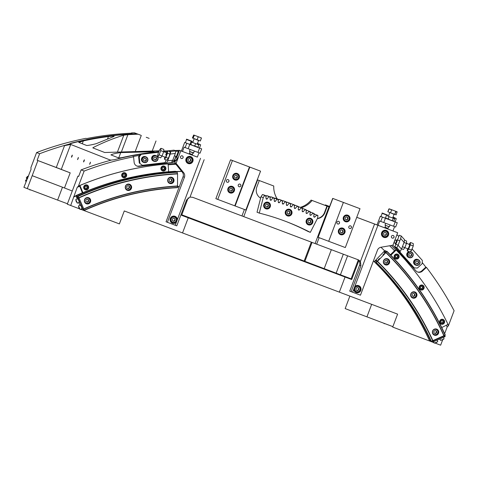 <?xml version="1.0" encoding="UTF-8"?>
<svg xmlns="http://www.w3.org/2000/svg" width="478" height="478" viewBox="0 0 478 478"><rect width="100%" height="100%" fill="white"/><g stroke="black" fill="none" stroke-linecap="round" stroke-linejoin="round"><path stroke-width="0.72" d="M72.1 156.258L72.315 155.105L71.718 156.109L71.503 157.262L72.1 156.258M78.135 158.606L78.356 157.453L77.538 159.61L78.135 158.606M84.17 160.955L84.391 159.801L83.793 160.805L83.572 161.958L84.17 160.955M90.211 163.303L90.426 162.15L89.613 164.307L90.211 163.303M137.73 134.061L140.64 135.16L137.73 134.061M146.232 137.276L149.148 138.375L146.232 137.276M232.553 234.549L228.675 233.085L232.553 234.549M196.111 220.764L192.341 219.342L196.111 220.764M181.783 214.831L184.454 215.841L181.783 214.837M216.068 227.767L219.922 229.225L216.068 227.767M253.215 241.802L257.092 243.266L253.215 241.802M289.656 255.587L293.426 257.009L289.656 255.587M322.907 268.182L326.444 269.52L322.907 268.182M351.103 278.895L350.015 278.477L351.109 278.889M336.1 273.613L332.67 272.317L336.1 273.613M305.018 261.908L301.313 260.51L305.018 261.908M269.7 248.584L265.84 247.126L269.7 248.584M181.628 215.255L351.001 279.17M110.645 160.19L70.72 144.446L61.292 169.391L70.194 172.857L64.482 187.974L32.193 175.677L27.294 188.637L57.617 200.085A207.763 0.358 -159.3 0 1 67.452 203.765M72.274 191.003L64.482 187.974M69.8 143.782L71.634 143.059A304.719 299.993 -68.7 0 1 136.839 133.744L134.467 132.818A304.719 299.993 111.3 0 0 131.48 132.926L132.083 133.165A304.719 299.993 111.3 0 0 86.626 138.56L86.022 138.321A304.719 299.993 111.3 0 0 36.597 152.572L39.614 153.743A304.719 299.993 -68.7 0 1 70.063 143.884L69.77 143.758M134.467 132.818L138.046 134.204A304.486 299.766 111.3 0 0 127.901 134.677L121.603 151.353M36.597 152.572L30.897 167.647L31.034 169.343L23.9 187.316L27.294 188.637M325.183 205.409L325.375 204.895L329.629 206.496M312.038 242.406L304.892 261.323L181.795 214.807M304.157 261.036L311.303 242.131M371.669 304.337L366.937 316.854A207.763 0.358 -159.3 0 0 345.164 308.591L349.878 296.109M329.623 206.508L325.375 204.895M351.091 278.925L181.777 214.861M188.213 197.82L181.604 215.315L351.7 279.528L350.971 279.242L358.225 260.056M351.127 278.841L304.892 261.323M331.35 249.683L324.186 268.636M107.562 138.847L108.428 136.559A304.486 299.766 111.3 0 0 83.333 140.914L82.258 143.77M135.477 150.809L141.285 135.429M61.292 169.391L37.147 160.267L39.614 153.743M56.285 167.497L64.536 145.653A304.486 299.766 -68.7 0 1 70.123 144.111L70.063 143.884M70.194 172.857L37.147 160.267M140.538 154.197A304.719 299.993 -68.7 0 0 114.421 159.7L111.571 160.028A304.719 299.993 111.3 0 0 81.123 169.887L78.655 176.412L77.896 176.119L67.29 204.19L79.402 208.802M78.655 176.412L77.896 176.119M176.167 157.143L178.419 151.185L179.023 151.418L176.77 157.376L179.429 150.337L190.507 154.519L179.555 150.349A304.486 299.766 111.3 0 0 179.471 150.355M179.423 150.355A304.486 299.766 111.3 0 0 174.9 150.522M179.555 150.349L181.419 151.054M136.839 133.744L138.046 134.204M385.86 218.392L380.291 216.283L385.405 218.243L383.774 222.563L379.711 221.009L378.08 225.329L372.189 223.101L386.122 228.364L356.761 217.299M392.97 230.946L386.445 228.49L397.666 232.738L392.958 245.196L381.008 247.234A4.619 4.547 -68.7 0 0 377.471 250.173L360.46 295.189L352.633 292.231L353.774 289.22A3.693 3.639 111.3 0 0 360.818 290.385A3.693 3.639 111.3 0 0 354.76 286.609L377.931 225.293L397.666 232.738M417.354 271.91A4.619 4.547 111.3 0 0 421.769 270.889L425.832 267.142A304.719 299.993 111.3 0 0 422.229 262.53M398.831 236.502A304.719 299.993 111.3 0 0 396.943 234.65M425.832 267.142L426.436 267.381A304.719 299.993 -68.7 0 1 454.1 310.73L448.4 325.805A292.787 288.252 111.3 0 0 447.778 324.508M37.905 160.566L32.193 175.677M27.15 178.718A284.404 279.994 -68.7 0 1 27.569 178.527M326.104 205.176L325.912 205.683M152.333 150.695L156.007 140.962M345.062 277.025L339.35 292.136L182.53 232.935L188.242 217.819M182.53 232.935L124.28 210.947L119.386 223.901L82.461 209.962A269.168 264.997 -68.7 0 1 82.497 209.95M177.559 186.982A269.168 264.997 -68.7 0 1 179.22 186.904M366.937 316.854L392.868 326.647M82.461 209.962L81.84 209.723A269.353 265.176 -68.7 0 1 81.941 209.681M80.597 209.256L81.84 209.723M444.648 333.68L447.181 326.976L448.4 325.805M435.105 343.085L440.65 345.182L442.67 339.828M339.35 292.136L397.6 314.13L392.701 327.083L433.982 342.66M79.742 186.241A291.676 287.153 111.3 0 0 77.221 187.31L70.684 205.51M77.221 187.31L78.44 186.139L84.14 171.058L81.123 169.887M179.429 150.337L197.36 157.089M143.436 153.737A304.719 299.993 -68.7 0 1 158.786 151.771M163.697 151.311A304.719 299.993 -68.7 0 1 165.191 151.191M175.008 150.564A304.719 299.993 -68.7 0 1 179.411 150.391M139.63 155.338A304.719 299.993 111.3 0 0 132.962 156.581L133.565 156.814A304.719 299.993 111.3 0 0 84.14 171.058M178.419 151.185A304.719 299.993 111.3 0 0 175.767 151.305M429.626 341.023A269.168 264.997 111.3 0 0 373.42 260.892M73.935 196.918A284.404 279.994 -68.7 0 1 76.169 195.902M175.91 171.686A284.404 279.994 -68.7 0 1 181.706 171.435M380.936 247.251A284.404 279.994 -68.7 0 1 384.641 250.831M133.565 156.814L134.133 162.311A4.619 4.547 111.3 0 0 139.14 166.356L172.188 162.49A4.619 4.547 111.3 0 0 175.54 160.363M175.306 163.512A292.787 288.252 111.3 0 0 168.101 164.002M79.886 185.524A292.787 288.252 111.3 0 0 78.44 186.139M393.006 245.077A4.619 4.547 111.3 0 0 393.705 246.116L415.944 270.853A4.619 4.547 111.3 0 0 422.373 271.128L426.436 267.381M395.88 250.066A292.787 288.252 111.3 0 0 391.345 245.471M351.7 279.528L358.829 260.671M62.481 187.209L57.617 200.085M175.934 164.289A291.676 287.153 111.3 0 0 168.16 164.796M73.636 196.799A284.404 279.994 -68.7 0 1 76.11 195.675M175.886 171.554A284.404 279.994 -68.7 0 1 181.61 171.315M447.181 326.976A291.676 287.153 111.3 0 0 446.35 325.231M394.523 250.699A291.676 287.153 111.3 0 0 389.648 245.758M172.188 162.49L171.608 162.263A4.619 4.547 111.3 0 0 174.936 160.136M136.696 165.956A4.619 4.547 111.3 0 0 138.536 166.123L165.86 162.92M153.307 152.171L153.474 151.723L120.737 152.602L118.717 157.955M153.474 151.723L154.322 151.855L152.936 152.243M121.687 157.68L118.771 157.973L110.908 154.866M110.962 154.938C112.455 154.024 115.718 153.247 120.737 152.602M165.991 150.976L163.721 150.946M92.834 147.887L104.712 152.506L159.156 150.815M117.612 151.592L123.814 135.172C113.585 138.262 103.314 142.42 93.013 147.642L92.911 147.917M123.814 135.172L127.901 134.677M137.407 133.959A304.486 299.766 111.3 0 0 71.688 143.281L69.854 144.009M64.536 145.653L70.72 144.446M110.717 159.999L110.316 160.363M78.727 142.348L86.584 145.455C87.623 145.706 95.492 144.051 96.998 143.37L114.117 136.415C114.421 136.051 112.521 136.099 108.428 136.559M78.774 142.42L83.333 140.914M392.241 238.098A1.386 1.362 111.3 0 0 394.003 237.285A1.386 1.362 111.3 0 0 393.221 235.505A1.386 1.362 111.3 0 0 391.458 236.311A1.386 1.362 111.3 0 0 392.241 238.098M181.317 158.469A1.386 1.362 111.3 0 0 183.08 157.662A1.386 1.362 111.3 0 0 182.297 155.876A1.386 1.362 111.3 0 0 180.535 156.682A1.386 1.362 111.3 0 0 181.317 158.469M388.477 235.194A3.693 3.639 111.3 0 0 386.415 230.468A3.693 3.639 111.3 0 0 381.671 232.625A3.693 3.639 111.3 0 0 383.738 237.351A3.693 3.639 111.3 0 0 388.477 235.194M387.963 233.748A3.693 3.639 111.3 0 0 386.027 230.342M360.298 288.939A3.693 3.639 111.3 0 0 358.369 285.533M177.356 219.635A3.693 3.639 111.3 0 0 170.311 218.464A3.693 3.639 111.3 0 0 176.364 222.246L200.521 158.314M176.597 219.587A3.693 3.639 111.3 0 0 174.661 216.181M192.867 161.349A3.693 3.639 111.3 0 0 190.8 156.623A3.693 3.639 111.3 0 0 186.061 158.78A3.693 3.639 111.3 0 0 188.123 163.506A3.693 3.639 111.3 0 0 192.867 161.349M192.347 159.897A3.693 3.639 111.3 0 0 190.417 156.497M329.426 207.028L328.978 206.855L315.104 243.565L358.596 259.942L360.442 261.412L360.92 265.75L359.54 265.212L349.747 291.126L352.633 292.231M359.54 265.212A4.619 4.547 111.3 0 0 357.377 259.494L356.947 259.303M257.624 179.919L273.757 186.008L257.624 179.919L243.756 216.63L192.748 197.33L190.023 197.073L204.148 159.688M183.05 176.764A4.619 4.547 111.3 0 0 182.339 172.217L183.695 172.749A4.619 4.547 -68.7 0 1 184.412 177.29L183.05 176.764L166.045 221.774L176.782 225.843L186.575 199.929L190.023 197.073M300.309 207.368A21.928 21.588 111.3 0 0 311.106 200.097L329.438 207.01M356.749 217.317L377.931 225.293M353.774 289.22L354.76 286.609M351.133 291.664L360.92 265.75M183.695 172.749L176.083 163.321L180.792 150.869M167.402 222.306L184.412 177.29M182.339 172.217L174.727 162.789L176.083 163.321M174.727 162.789L175.629 160.399M317.452 218.434A9.231 9.088 111.3 0 0 324.496 212.561L326.946 206.084L328.978 206.855M326.946 206.084L311.106 200.097M315.104 243.565L243.756 216.63M273.757 186.008A21.928 21.588 111.3 0 0 277.24 198.896M301.289 207.751A21.928 21.588 111.3 0 0 312.092 200.479M317.344 218.649A9.231 9.088 111.3 0 0 324.873 212.71L327.322 206.233M259.285 180.547L256.835 187.023A9.231 9.088 111.3 0 0 260.618 198.161M187.752 163.339A3.693 3.639 111.3 0 0 191.481 162.132M172.002 223.023A3.693 3.639 111.3 0 0 175.731 221.822M355.71 292.375A3.693 3.639 111.3 0 0 359.432 291.174M383.368 237.184A3.693 3.639 111.3 0 0 387.09 235.977M312.684 222.778A3.466 3.412 111.3 0 0 310.748 218.35A3.466 3.412 111.3 0 0 306.302 220.37A3.466 3.412 111.3 0 0 308.238 224.803A3.466 3.412 111.3 0 0 312.684 222.778M312.128 220.346A3.466 3.412 111.3 0 0 310.419 218.237M291.819 213.827A3.466 3.412 111.3 0 0 289.883 209.4A3.466 3.412 111.3 0 0 285.438 211.419A3.466 3.412 111.3 0 0 287.374 215.853A3.466 3.412 111.3 0 0 291.819 213.827M291.269 211.396A3.466 3.412 111.3 0 0 289.554 209.286M270.243 206.759A3.466 3.412 111.3 0 0 268.313 202.325A3.466 3.412 111.3 0 0 263.868 204.351A3.466 3.412 111.3 0 0 265.798 208.784A3.466 3.412 111.3 0 0 270.243 206.759M269.694 204.327A3.466 3.412 111.3 0 0 267.979 202.218M278.005 199.195L275.794 198.334A263.163 259.088 111.3 0 0 274.964 198.077L277.18 198.938A263.163 259.088 -68.7 0 1 278.005 199.195L278.327 202.2A0.526 0.52 111.3 0 0 278.686 202.678A260.05 256.017 -68.7 0 1 278.853 202.732A0.526 0.52 111.3 0 0 279.421 202.553L281.207 200.222L278.955 199.344L278.268 200.234M278.244 199.511A262.936 258.861 111.3 0 0 276.977 199.117L274.719 198.227L274.169 198.968M274.139 198.256A262.936 258.861 111.3 0 0 272.866 197.886L272.998 197.683A263.163 259.088 -68.7 0 1 274.115 198.011L274.264 200.945A0.526 0.52 111.3 0 0 274.635 201.417A260.05 256.017 -68.7 0 1 274.802 201.471A0.526 0.52 111.3 0 0 275.37 201.28L277.18 198.938M270.01 197.073A262.936 258.861 111.3 0 0 268.732 196.721L268.863 196.518A263.163 259.088 -68.7 0 1 269.986 196.828L270.184 199.762A0.526 0.52 111.3 0 0 270.56 200.228A260.05 256.017 -68.7 0 1 270.727 200.276A0.526 0.52 111.3 0 0 271.289 200.073L272.866 197.886M265.864 195.962A262.936 258.861 111.3 0 0 264.579 195.633L264.704 195.424A263.163 259.088 -68.7 0 1 265.834 195.711L266.085 198.639A0.526 0.52 111.3 0 0 266.461 199.099A260.05 256.017 -68.7 0 1 266.634 199.147A0.526 0.52 111.3 0 0 267.196 198.938L268.732 196.721M265.834 195.711L263.581 194.839A263.163 259.088 111.3 0 0 262.452 194.546L260.976 196.751L263.241 197.629L264.579 195.633M263.241 197.629L259.297 213.098A244.694 240.906 -68.7 0 1 287.571 222.109A244.694 240.906 -68.7 0 1 310.324 232.368L317.595 218.153L317.912 215.763A262.936 258.861 111.3 0 0 316.729 215.166L314.644 214.114L313.968 214.765M314.076 213.839A262.936 258.861 111.3 0 0 312.887 213.26L313.048 213.086A263.163 259.088 -68.7 0 1 314.094 213.594L313.765 216.516A0.526 0.52 111.3 0 0 314.046 217.048A260.05 256.017 -68.7 0 1 314.207 217.126A0.526 0.52 111.3 0 0 314.793 217.03L316.729 215.166M310.204 211.981A262.936 258.861 111.3 0 0 309.003 211.419L309.164 211.24A263.163 259.088 -68.7 0 1 310.222 211.736L309.941 214.664A0.526 0.52 111.3 0 0 310.234 215.19A260.05 256.017 -68.7 0 1 310.389 215.261A0.526 0.52 111.3 0 0 310.981 215.16L312.887 213.26M306.308 210.189A262.936 258.861 111.3 0 0 305.095 209.651L305.251 209.466A263.163 259.088 -68.7 0 1 306.314 209.944L306.081 212.877A0.526 0.52 111.3 0 0 306.386 213.391A260.05 256.017 -68.7 0 1 306.541 213.463A0.526 0.52 111.3 0 0 307.133 213.355L309.003 211.419M302.377 208.462A262.936 258.861 111.3 0 0 301.158 207.942L301.313 207.757A263.163 259.088 -68.7 0 1 302.383 208.217L302.198 211.151A0.526 0.52 111.3 0 0 302.508 211.664A260.05 256.017 -68.7 0 1 302.67 211.736A0.526 0.52 111.3 0 0 303.255 211.611L305.095 209.651M298.421 206.801A262.936 258.861 111.3 0 0 297.191 206.305L297.346 206.114A263.163 259.088 -68.7 0 1 298.421 206.556L298.284 209.495A0.526 0.52 111.3 0 0 298.601 209.997A260.05 256.017 -68.7 0 1 298.762 210.069A0.526 0.52 111.3 0 0 299.348 209.932L301.158 207.942M294.436 205.211A262.936 258.861 111.3 0 0 293.199 204.727L293.349 204.542A263.163 259.088 -68.7 0 1 294.257 204.889A263.163 259.088 -68.7 0 1 294.43 204.96L294.346 207.9A0.526 0.52 111.3 0 0 294.669 208.402A260.05 256.017 -68.7 0 1 294.83 208.468A0.526 0.52 111.3 0 0 295.41 208.324L297.191 206.305M290.421 203.682A262.936 258.861 111.3 0 0 289.178 203.228L289.321 203.031A263.163 259.088 -68.7 0 1 290.415 203.437L290.379 206.376A0.526 0.52 111.3 0 0 290.708 206.866A0.526 0.52 111.3 0 0 290.708 206.872A260.05 256.017 -68.7 0 1 290.875 206.932A0.526 0.52 111.3 0 0 291.455 206.783L293.199 204.727M286.388 202.224A262.936 258.861 111.3 0 0 285.133 201.788L285.276 201.591A263.163 259.088 -68.7 0 1 286.376 201.973L286.382 204.919A0.526 0.52 111.3 0 0 286.728 205.409A260.05 256.017 -68.7 0 1 286.89 205.468A0.526 0.52 111.3 0 0 287.469 205.301L289.178 203.228M281.207 200.222A263.163 259.088 -68.7 0 1 282.313 200.587L282.367 203.526A0.526 0.52 111.3 0 0 282.695 204.004A260.05 256.017 -68.7 0 1 282.886 204.064A0.526 0.52 111.3 0 0 283.454 203.897L285.133 201.788M282.325 200.832A262.936 258.861 111.3 0 0 281.064 200.419M282.313 200.587L280.06 199.708A263.163 259.088 111.3 0 0 278.955 199.344M286.376 201.973L284.123 201.101A263.163 259.088 111.3 0 0 283.024 200.718L282.337 201.579M290.415 203.437L288.162 202.558A263.163 259.088 111.3 0 0 287.069 202.158L286.388 202.989M294.257 204.889L291.998 204.016A263.163 259.088 111.3 0 0 291.09 203.664L290.409 204.465M297.346 206.114L295.087 205.241L294.406 206.012M301.313 207.757L299.061 206.884L298.38 207.631M305.251 209.466L302.998 208.593L302.323 209.316M309.164 211.24L306.912 210.368L306.237 211.067M313.048 213.086L310.796 212.208L310.114 212.883M286.436 221.667A244.694 240.906 -68.7 0 1 308.059 231.483L310.324 232.368M260.976 196.751L257.033 212.22L259.297 213.098M269.986 196.828L267.728 195.95A263.163 259.088 111.3 0 0 266.61 195.639L265.917 196.631M274.115 198.011L271.863 197.133A263.163 259.088 111.3 0 0 270.745 196.805L270.058 197.767M316.896 214.992A263.163 259.088 -68.7 0 1 317.936 215.518L317.912 215.763M293.349 204.542L291.09 203.664M264.704 195.424L262.452 194.546M268.863 196.518L266.61 195.639M272.998 197.683L270.745 196.805M285.276 201.591L283.024 200.718M289.321 203.031L287.069 202.158M265.481 208.641A3.466 3.412 111.3 0 0 268.17 208.241M287.057 215.709A3.466 3.412 111.3 0 0 289.746 215.315M307.922 224.66A3.466 3.412 111.3 0 0 310.604 224.266M165.764 167.575A2.539 2.498 111.3 0 0 161.666 166.726A2.539 2.498 111.3 0 0 162.508 170.873A2.539 2.498 111.3 0 0 165.764 167.575M165.035 166.9A2.539 2.498 111.3 0 0 164.103 166.057M126.509 174.285A2.539 2.498 111.3 0 0 122.404 173.436A2.539 2.498 111.3 0 0 123.246 177.583A2.539 2.498 111.3 0 0 126.509 174.285M125.78 173.616A2.539 2.498 111.3 0 0 124.842 172.773M88.496 186.45A2.539 2.498 111.3 0 0 84.397 185.601A2.539 2.498 111.3 0 0 85.239 189.748A2.539 2.498 111.3 0 0 88.496 186.45M87.767 185.781A2.539 2.498 111.3 0 0 86.835 184.932M82.897 192.676L79.928 185.422L79.689 186.103L82.216 192.413L82.897 192.676A285.097 280.676 -68.7 0 1 168.638 171.733L168.095 163.924A292.942 288.401 111.3 0 0 79.993 185.446M168.095 163.924L168.029 163.9A292.942 288.401 111.3 0 0 79.928 185.422M168.638 171.733L168.614 171.949A284.864 280.449 111.3 0 0 82.945 192.873M85 189.641A2.539 2.498 111.3 0 0 86.261 189.652M123.013 177.475A2.539 2.498 111.3 0 0 124.274 177.487M162.269 170.766A2.539 2.498 111.3 0 0 163.53 170.777M443.829 323.6A2.539 2.498 111.3 0 0 443.04 319.4A2.539 2.498 111.3 0 0 440.411 319.931A2.539 2.498 111.3 0 0 441.2 324.132A2.539 2.498 111.3 0 0 443.829 323.6M443.733 320.164A2.539 2.498 111.3 0 0 442.795 319.316M423.359 289.357A2.539 2.498 111.3 0 0 422.57 285.157A2.539 2.498 111.3 0 0 419.941 285.689A2.539 2.498 111.3 0 0 420.73 289.889A2.539 2.498 111.3 0 0 423.359 289.357M423.257 285.916A2.539 2.498 111.3 0 0 422.319 285.073M398.341 258.383A2.539 2.498 111.3 0 0 397.553 254.177A2.539 2.498 111.3 0 0 394.924 254.708A2.539 2.498 111.3 0 0 395.712 258.915A2.539 2.498 111.3 0 0 398.341 258.383M398.24 254.941A2.539 2.498 111.3 0 0 397.308 254.099M390.855 255.258L396.154 250.024L394.768 250.454L390.389 254.786M441.744 327.555L448.023 324.383A292.942 288.401 111.3 0 0 396.154 250.024M395.473 258.807A2.539 2.498 111.3 0 0 396.734 258.813M420.491 289.782A2.539 2.498 111.3 0 0 421.751 289.793M440.967 324.024A2.539 2.498 111.3 0 0 442.228 324.036M395.187 221.935L397.284 222.724L395.653 227.044L393.555 226.255L395.187 221.935L385.405 218.243M393.239 221.177L397.284 222.724M393.555 226.255L383.774 222.563M394.595 226.644L392.964 230.952L386.463 228.496M386.099 228.359L378.08 225.329M380.291 216.283L377.023 224.917M380.769 221.422L382.4 217.102M190.244 144.547L184.675 142.432L189.796 144.398L188.165 148.718L184.102 147.164L182.471 151.484L181.413 151.072L184.675 142.432M199.577 148.09L201.674 148.873L200.043 153.193L197.946 152.404L199.577 148.09L189.796 144.398M197.623 147.332L201.674 148.873M197.946 152.404L188.165 148.718M198.979 152.799L197.354 157.101L190.847 154.645M190.489 154.514L182.471 151.484M185.159 147.577L186.79 143.257M395.886 244.288L394.918 246.863L396.8 247.598L398.096 245.322L401.514 249.128L400.223 251.404L398.939 250.908L414.211 267.901L417.431 268.033L422.17 263.671L422.337 260.414L412.126 249.05M400.66 238.534L401.197 235.965L404.621 239.771L404.077 242.34L400.66 238.534L398.096 245.322M401.197 235.965L399.309 235.23L397.523 239.968M394.918 246.863L414.211 267.901M404.077 242.34L401.514 249.128M407.268 243.649L406.503 242.8M400.223 251.404L396.8 247.598M158.6 152.267L141.249 154.298L139.223 156.85L138.62 156.617L139.283 163.022L142.39 165.28L165.089 162.622L166.117 159.915M138.62 156.617L140.646 154.059L141.249 154.298M175.856 150.893L175.312 153.462L170.234 154.059L170.771 151.49L175.856 150.893L173.968 150.158L167.808 150.881M167.611 150.905L163.697 151.365M158.72 151.944L140.646 154.059M142.39 165.28L139.283 163.022M165.089 162.622L166.374 163.123L167.664 160.847L172.749 160.25L175.312 153.462M172.749 160.25L171.459 162.526L166.374 163.123M167.664 160.847L170.234 154.059M170.771 151.49L168.429 151.114M169.314 151.448L169.487 150.988M167.354 151.239L163.673 151.669L166.888 152.9M139.223 156.85L139.887 163.261M348.838 226.686A1.386 1.362 111.3 0 0 349.609 228.46A1.386 1.362 111.3 0 0 351.39 227.653A1.386 1.362 111.3 0 0 350.613 225.879A1.386 1.362 111.3 0 0 348.838 226.686M336.93 222.192A1.386 1.362 111.3 0 0 337.701 223.967A1.386 1.362 111.3 0 0 339.482 223.154A1.386 1.362 111.3 0 0 338.705 221.386A1.386 1.362 111.3 0 0 336.93 222.192M343.419 217.239A3.466 3.412 111.3 0 0 345.349 221.673A3.466 3.412 111.3 0 0 349.794 219.647A3.466 3.412 111.3 0 0 347.865 215.214A3.466 3.412 111.3 0 0 343.419 217.239M345.032 221.529A3.466 3.412 111.3 0 0 347.721 221.135M338.52 230.193A3.466 3.412 111.3 0 0 340.455 234.626A3.466 3.412 111.3 0 0 344.901 232.607A3.466 3.412 111.3 0 0 342.965 228.173A3.466 3.412 111.3 0 0 338.52 230.193M340.139 234.483A3.466 3.412 111.3 0 0 342.828 234.089M345.319 247.568L318.007 237.261L332.694 198.388L360.006 208.695L345.319 247.568M360.006 208.695L343.001 202.278L343.377 202.421L328.691 241.294M343.377 202.421L332.843 198.448L318.157 237.315M344.351 230.169A3.466 3.412 111.3 0 0 342.636 228.066M349.245 217.215A3.466 3.412 111.3 0 0 347.53 215.106M228.92 181.413A1.386 1.362 111.3 0 0 228.143 179.644A1.386 1.362 111.3 0 0 226.369 180.451A1.386 1.362 111.3 0 0 227.14 182.226A1.386 1.362 111.3 0 0 228.92 181.413M240.822 185.912A1.386 1.362 111.3 0 0 240.052 184.138A1.386 1.362 111.3 0 0 238.271 184.95A1.386 1.362 111.3 0 0 239.048 186.719A1.386 1.362 111.3 0 0 240.822 185.912M234.34 190.865A3.466 3.412 111.3 0 0 232.404 186.432A3.466 3.412 111.3 0 0 227.958 188.457A3.466 3.412 111.3 0 0 229.894 192.885A3.466 3.412 111.3 0 0 234.34 190.865M233.784 188.434A3.466 3.412 111.3 0 0 232.075 186.324M239.233 177.906A3.466 3.412 111.3 0 0 237.297 173.478A3.466 3.412 111.3 0 0 232.852 175.498A3.466 3.412 111.3 0 0 234.788 179.931A3.466 3.412 111.3 0 0 239.233 177.906M238.683 175.474A3.466 3.412 111.3 0 0 236.969 173.365M232.433 160.536L260.552 171.154L230.551 159.801L232.433 160.536L217.747 199.404L234.758 205.827L249.444 166.959M217.747 199.404L215.865 198.675L230.551 159.801M234.758 205.827L245.865 210.027L260.552 171.154M235.134 205.976L249.821 167.103M234.471 179.788A3.466 3.412 111.3 0 0 237.16 179.393M229.577 192.742A3.466 3.412 111.3 0 0 232.26 192.347M444.546 335.52L445.191 336.476L444.498 336.9L444.146 336.058L433.247 340.856L431.969 341.053M444.498 336.9L433.6 341.698L433.247 340.856M433.6 341.698L432.608 342.009L432.255 341.167M432.608 342.009L431.305 341.31L445.305 335.114A284.864 280.449 -68.7 0 0 386.833 251.213L384.611 252.719L384.192 252.557L385.465 250.681A284.864 280.449 -68.7 0 1 386.272 251.482M444.833 335.628L444.146 336.058M81.475 208.862L81.977 209.746L83.184 210.212L82.975 209.43L83.805 209.059L79.097 198.119L78.583 197.217L77.376 196.745L76.54 197.121L77.203 198.944M82.975 209.43L78.261 198.489L79.097 198.119M78.261 198.489L77.747 197.593L78.583 197.217M77.747 197.593L76.54 197.121M78.751 202.553L79.922 205.259M83.184 210.212L84.02 209.842L83.805 209.059M27.605 178.425L27.736 178.085M27.897 177.649L27.097 177.338L26.272 177.738L26.899 179.37M27.479 178.204L26.272 177.738M83.805 209.938L84.014 210.535A269.168 264.997 -68.7 0 1 177.511 187.657L177.559 173.902L177.069 171.925A284.864 280.449 -68.7 0 0 77.687 196.165L77.962 196.972M168.632 171.763A284.864 280.449 -68.7 0 1 175.456 171.297L175.958 171.99M84.014 210.535L83.614 210.021M83.955 210.326A269.413 265.236 -68.7 0 1 177.547 187.43M83.829 209.143A270.715 266.521 -68.7 0 1 177.738 186.211M83.758 208.946A270.96 266.766 -68.7 0 1 177.768 185.978M78.989 197.922A283.066 278.68 -68.7 0 1 177.559 173.902M173.574 178.718A3.232 3.185 111.3 0 0 168.405 178.348A3.232 3.185 111.3 0 0 169.666 183.421A3.232 3.185 111.3 0 0 173.574 178.718M131.163 185.589A3.232 3.185 111.3 0 0 125.995 185.219A3.232 3.185 111.3 0 0 127.256 190.292A3.232 3.185 111.3 0 0 131.163 185.589M90.264 199.069A3.232 3.185 111.3 0 0 85.096 198.705A3.232 3.185 111.3 0 0 86.357 203.771A3.232 3.185 111.3 0 0 90.264 199.069M78.852 197.683A283.311 278.919 -68.7 0 1 177.517 173.639M177.284 172.253A284.619 280.21 -68.7 0 0 77.992 196.47L78.296 197.103M77.992 196.47L77.854 196.231A284.864 280.449 -68.7 0 1 177.236 171.99M77.143 196.852L76.486 195.699A284.864 280.449 -68.7 0 1 175.868 171.459M76.486 195.699L76.074 195.538A284.864 280.449 -68.7 0 1 82.551 192.724M76.074 195.538L76.641 197.079M85.921 203.562A3.232 3.185 111.3 0 0 86.948 203.616M89.028 198.268A3.232 3.185 111.3 0 0 88.233 197.611M126.819 190.077A3.232 3.185 111.3 0 0 127.847 190.13M129.926 184.783A3.232 3.185 111.3 0 0 129.132 184.126M169.23 183.211A3.232 3.185 111.3 0 0 170.258 183.259M172.337 177.912A3.232 3.185 111.3 0 0 171.542 177.254M82.234 209.842L82.646 210.003M384.228 253.573L382.878 254.965L384.228 253.573M379.436 258.55L378.092 259.942L379.436 258.55M375.798 262.422A269.168 264.997 -68.7 0 1 430.875 341.328L431.305 341.31A269.413 265.236 -68.7 0 0 376.174 262.326L377.064 260.546L376.652 260.385L374.447 261.896M429.525 340.802L430.541 340.587M385.465 250.681L384.455 250.974L374.244 261.699M375.965 262.488A269.168 264.997 -68.7 0 1 431.042 341.394M432.972 340.79A270.96 266.766 -68.7 0 0 377.5 261.311L376.174 262.326M377.291 261.472A270.715 266.521 -68.7 0 1 432.71 340.868M377.5 261.311L385.883 252.617A283.066 278.68 -68.7 0 1 443.966 335.944M438.093 334.056A3.232 3.185 111.3 0 0 436.719 329.133A3.232 3.185 111.3 0 0 433.002 330.232A3.232 3.185 111.3 0 0 434.377 335.156A3.232 3.185 111.3 0 0 438.093 334.056M416.326 296.916A3.232 3.185 111.3 0 0 414.952 291.992A3.232 3.185 111.3 0 0 411.235 293.092A3.232 3.185 111.3 0 0 412.61 298.015A3.232 3.185 111.3 0 0 416.326 296.916M389.044 263.736A3.232 3.185 111.3 0 0 387.67 258.813A3.232 3.185 111.3 0 0 383.954 259.913A3.232 3.185 111.3 0 0 385.328 264.836A3.232 3.185 111.3 0 0 389.044 263.736M385.883 252.617L386.009 252.426A283.311 278.919 -68.7 0 1 444.152 335.837M445.12 335.227A284.619 280.21 -68.7 0 0 386.702 251.404L386.009 252.426M384.886 264.627A3.232 3.185 111.3 0 0 385.919 264.675M387.999 259.327A3.232 3.185 111.3 0 0 387.204 258.67M412.167 297.806A3.232 3.185 111.3 0 0 413.201 297.854M415.28 292.506A3.232 3.185 111.3 0 0 414.486 291.849M433.934 334.947A3.232 3.185 111.3 0 0 434.968 335M437.047 329.647A3.232 3.185 111.3 0 0 436.253 328.989M374.597 261.956A269.168 264.997 -68.7 0 1 429.68 340.862M376.652 260.385A271.57 267.357 -68.7 0 1 376.963 260.695M28.322 176.525A284.625 280.216 111.3 0 0 27.383 176.944L27.718 177.583M27.383 176.944L27.473 177.947M28.519 176.006A284.864 280.449 111.3 0 0 27.079 176.651M28.459 176.173A284.864 280.449 111.3 0 0 27.246 176.717M26.087 181.526L25.782 181.222L25.991 181.783M161.427 170.049A2.306 2.271 111.3 0 0 162.108 170.473L162.52 170.634A2.306 2.271 -68.7 0 1 161.522 167.139A2.306 2.271 -68.7 0 1 165.131 167.013A2.306 2.271 -68.7 0 1 162.52 170.634C165.179 170.736 166.051 169.529 165.131 167.013L163.781 166.165A2.306 2.271 111.3 0 0 162.992 166.015M162.377 169.343L163.601 169.804L164.623 168.955L164.42 167.647L163.189 167.181L162.167 168.029L162.377 169.343L163.315 169.696L164.336 168.848L164.133 167.539M385.531 230.868A2.999 2.952 111.3 0 0 381.677 232.619A2.999 2.952 111.3 0 0 383.35 236.461L383.912 236.676A2.999 2.952 -68.7 0 1 382.233 232.834A2.999 2.952 -68.7 0 1 386.087 231.083A2.999 2.952 -68.7 0 1 387.76 234.925A2.999 2.952 -68.7 0 1 383.912 236.676C385.662 237.166 386.947 236.58 387.766 234.925C388.244 233.174 387.682 231.89 386.087 231.083L385.531 230.868M386.517 234.453L386.272 232.882L384.796 232.326L383.571 233.342L383.816 234.913L385.292 235.469L386.517 234.453L385.913 232.744M383.816 234.913L384.933 235.331L386.158 234.316M384.933 235.331L385.292 235.469M338.567 232.786A2.999 2.952 111.3 0 0 339.972 233.945L340.533 234.16A2.999 2.952 -68.7 0 1 338.854 230.318A2.999 2.952 -68.7 0 1 342.708 228.568A2.999 2.952 -68.7 0 1 344.381 232.41A2.999 2.952 -68.7 0 1 340.533 234.16C342.284 234.644 343.568 234.065 344.387 232.41C344.865 230.659 344.309 229.374 342.708 228.568L342.152 228.353A2.999 2.952 111.3 0 0 340.336 228.251M340.193 230.826L340.438 232.398L341.913 232.953L343.138 231.938L342.893 230.366L341.417 229.81L340.193 230.826M340.438 232.398L341.555 232.816L342.78 231.8L342.535 230.229M342.78 231.8L343.138 231.938M341.555 232.816L341.913 232.953M190.949 140.855L188.003 139.743L190.949 140.855M200.641 144.828L197.402 143.286M386.559 214.706L383.613 213.594L386.559 214.706M395.061 217.914L393.012 217.137L395.061 217.914M417.724 265.374L416.015 265.248A2.999 2.952 -68.7 0 0 417.718 265.374C420.622 263.671 420.777 261.765 418.19 259.656L417.635 259.435A2.999 2.952 111.3 0 0 413.595 262.016A2.999 2.952 111.3 0 0 415.46 265.033L416.015 265.248A2.999 2.952 -68.7 0 1 416.487 259.53A2.999 2.952 -68.7 0 1 420.054 262.667A2.999 2.952 -68.7 0 1 417.73 265.374M417.479 264.029L418.65 262.948L418.322 261.388L416.822 260.91L415.651 261.992L415.98 263.551L417.479 264.029L417.121 263.886L418.292 262.804L417.969 261.275M415.974 263.521L417.121 263.886M418.292 262.804L418.65 262.948M410.357 251.828A2.999 2.952 -68.7 0 1 411.337 252.026L410.775 251.804A2.999 2.952 111.3 0 0 410.518 251.721M409.15 251.667A2.999 2.952 111.3 0 0 408.6 257.403L409.156 257.618A2.999 2.952 -68.7 0 1 409.718 251.882M410.62 256.399L411.797 255.318L411.468 253.758L409.963 253.28L408.792 254.362L409.12 255.921L410.62 256.399L410.261 256.256L411.433 255.174L411.11 253.645M409.114 255.891L410.261 256.256M411.433 255.174L411.797 255.318M145.563 162.628L143.854 162.502A2.999 2.952 -68.7 0 0 145.557 162.628C148.461 160.925 148.616 159.019 146.029 156.909L145.473 156.694A2.999 2.952 111.3 0 0 141.434 159.27A2.999 2.952 111.3 0 0 143.298 162.287L143.854 162.502A2.999 2.952 -68.7 0 1 144.326 156.784A2.999 2.952 -68.7 0 1 147.893 159.921A2.999 2.952 -68.7 0 1 145.569 162.628M145.318 161.283L146.489 160.202L146.16 158.642L144.661 158.164L143.49 159.246L143.818 160.805L145.318 161.283L144.959 161.14L146.131 160.058L145.808 158.529M143.812 160.775L144.959 161.14M146.131 160.058L146.489 160.202M155.667 155.499A2.999 2.952 111.3 0 0 151.628 158.075A2.999 2.952 111.3 0 0 153.492 161.092L154.047 161.307A2.999 2.952 -68.7 0 1 154.519 155.589A2.999 2.952 -68.7 0 1 158.087 158.726A2.999 2.952 -68.7 0 1 155.762 161.433C158.654 159.73 158.81 157.824 156.222 155.714L155.667 155.499M155.511 160.088L156.682 159.007L156.354 157.447L154.854 156.975L153.683 158.051L154.012 159.61L155.511 160.088L155.153 159.945L156.324 158.869L156.001 157.334M154.006 159.58L155.153 159.945M156.324 158.869L156.682 159.007M285.486 214.013A2.999 2.952 111.3 0 0 286.896 215.166L287.451 215.387A2.999 2.952 -68.7 0 1 285.772 211.545A2.999 2.952 -68.7 0 1 289.626 209.794A2.999 2.952 -68.7 0 1 291.299 213.63A2.999 2.952 -68.7 0 1 287.451 215.387C289.202 215.871 290.487 215.285 291.305 213.636C291.783 211.879 291.227 210.601 289.626 209.794L289.071 209.573A2.999 2.952 111.3 0 0 287.254 209.478M287.111 212.053L287.356 213.624L288.832 214.18L290.056 213.164L289.811 211.587L288.336 211.031L287.111 212.053M287.356 213.618L288.473 214.042L289.698 213.021L289.453 211.455M289.698 213.021L290.056 213.164M288.473 214.042L288.832 214.18M382.442 236.491A3.466 3.412 111.3 0 0 386.206 236.604M382.537 236.586A3.466 3.412 111.3 0 0 383.123 236.867M387.73 232.684A3.466 3.412 111.3 0 0 384.88 230.229M385.632 230.414A3.466 3.412 111.3 0 0 385.011 230.223M168.632 182.763A2.999 2.952 111.3 0 0 168.848 182.853L169.403 183.068A2.999 2.952 -68.7 0 1 168.035 181.969M169.827 177.362A2.999 2.952 -68.7 0 1 171.578 177.475L171.022 177.26A2.999 2.952 111.3 0 0 170.801 177.183M169.069 179.728L169.308 181.299L170.771 181.867L172.008 180.857L171.769 179.286L170.299 178.718L169.069 179.728M169.308 181.299L170.413 181.73L171.644 180.72L171.411 179.142M171.644 180.72L172.008 180.857M170.413 181.73L170.771 181.867M350.583 225.867A1.386 1.362 -68.7 0 1 351.33 227.63A1.386 1.362 -68.7 0 1 349.579 228.448M393.203 235.499A1.386 1.362 -68.7 0 1 393.986 237.118A1.386 1.362 -68.7 0 1 392.199 238.08M77.388 203.168L79.306 202.302L78.822 200.635L77.699 198.723L75.775 199.583L77.388 203.168L76.122 201.334L76.707 201.567L76.122 201.34L75.775 199.583M76.241 201.381L76.862 202.325L76.468 201.28M228.114 179.632A1.386 1.362 -68.7 0 1 228.86 181.395A1.386 1.362 -68.7 0 1 227.11 182.214M240.022 184.126A1.386 1.362 -68.7 0 1 240.763 185.888A1.386 1.362 -68.7 0 1 239.018 186.707M338.675 221.374A1.386 1.362 -68.7 0 1 339.422 223.13A1.386 1.362 -68.7 0 1 337.671 223.955M228.006 191.051A2.999 2.952 111.3 0 0 229.41 192.204L229.966 192.419A2.999 2.952 -68.7 0 1 228.293 188.583A2.999 2.952 -68.7 0 1 232.141 186.826A2.999 2.952 -68.7 0 1 233.82 190.668A2.999 2.952 -68.7 0 1 229.966 192.419C231.722 192.909 233.007 192.323 233.826 190.668C234.304 188.918 233.742 187.639 232.141 186.826L231.585 186.611A2.999 2.952 111.3 0 0 229.769 186.516M229.631 189.085L229.876 190.662L231.352 191.218L232.577 190.196L232.326 188.625L230.856 188.069L229.631 189.085M229.876 190.656L230.988 191.075L232.212 190.059L231.967 188.487M232.212 190.059L232.577 190.196M230.988 191.075L231.352 191.218M232.9 178.091A2.999 2.952 111.3 0 0 234.31 179.25L234.865 179.465A2.999 2.952 -68.7 0 1 233.186 175.623A2.999 2.952 -68.7 0 1 237.04 173.873A2.999 2.952 -68.7 0 1 238.713 177.708A2.999 2.952 -68.7 0 1 234.865 179.465C236.616 179.949 237.901 179.37 238.719 177.714C239.197 175.958 238.642 174.679 237.04 173.873L236.485 173.651A2.999 2.952 111.3 0 0 234.668 173.556M234.525 176.131L234.77 177.702L236.246 178.258L237.47 177.242L237.225 175.671L235.75 175.109L234.525 176.131M234.77 177.696L235.887 178.121L237.112 177.099L236.867 175.534M237.112 177.099L237.47 177.242M235.887 178.121L236.246 178.258M343.467 219.832A2.999 2.952 111.3 0 0 344.871 220.985L345.427 221.206A2.999 2.952 -68.7 0 1 343.748 217.365A2.999 2.952 -68.7 0 1 347.602 215.608A2.999 2.952 -68.7 0 1 349.281 219.45A2.999 2.952 -68.7 0 1 345.427 221.206C347.183 221.69 348.468 221.105 349.281 219.45C349.765 217.699 349.203 216.42 347.602 215.608L347.046 215.393A2.999 2.952 111.3 0 0 345.23 215.297M345.086 217.872L345.337 219.444L346.807 220L348.038 218.984L347.787 217.406L346.317 216.851L345.086 217.872M345.337 219.438L346.448 219.856L347.673 218.84L347.428 217.275M347.673 218.84L348.038 218.984M346.448 219.856L346.807 220M306.35 222.963A2.999 2.952 111.3 0 0 307.754 224.122L308.31 224.337A2.999 2.952 -68.7 0 1 306.637 220.495A2.999 2.952 -68.7 0 1 310.485 218.745A2.999 2.952 -68.7 0 1 312.164 222.581A2.999 2.952 -68.7 0 1 308.31 224.337C310.067 224.821 311.351 224.236 312.17 222.587C312.648 220.83 312.086 219.551 310.485 218.745L309.929 218.524A2.999 2.952 111.3 0 0 308.113 218.428M307.975 221.003L308.22 222.575L309.696 223.13L310.921 222.115L310.676 220.537L309.2 219.982L307.975 221.003M308.22 222.569L309.332 222.993L310.557 221.971L310.312 220.406M310.557 221.971L310.921 222.115M309.332 222.993L309.696 223.13M263.916 206.944A2.999 2.952 111.3 0 0 265.32 208.097L265.876 208.318A2.999 2.952 -68.7 0 1 264.197 204.476A2.999 2.952 -68.7 0 1 268.05 202.72A2.999 2.952 -68.7 0 1 269.729 206.562A2.999 2.952 -68.7 0 1 265.876 208.318C267.632 208.802 268.917 208.217 269.729 206.562C270.213 204.811 269.652 203.532 268.05 202.72L267.495 202.505A2.999 2.952 111.3 0 0 265.678 202.409M265.535 204.978L265.786 206.556L267.256 207.111L268.487 206.096L268.236 204.518L266.766 203.963L265.535 204.978M265.786 206.55L266.897 206.968L268.122 205.952L267.877 204.381M268.122 205.952L268.487 206.096M266.897 206.968L267.256 207.111M384.294 264.179A2.999 2.952 111.3 0 0 384.503 264.268L385.065 264.483A2.999 2.952 -68.7 0 1 383.691 263.384M385.483 258.777A2.999 2.952 -68.7 0 1 387.24 258.891L386.678 258.676A2.999 2.952 111.3 0 0 386.463 258.598M384.73 261.143L384.963 262.715L386.433 263.282L387.664 262.273L387.431 260.701L385.961 260.134L384.73 261.143M384.963 262.715L386.075 263.145L387.305 262.135L387.072 260.558M387.305 262.135L387.664 262.273M386.075 263.145L386.433 263.282M411.576 297.358A2.999 2.952 111.3 0 0 411.785 297.447L412.341 297.663A2.999 2.952 -68.7 0 1 410.972 296.563M412.765 291.956A2.999 2.952 -68.7 0 1 414.516 292.07L413.96 291.855A2.999 2.952 111.3 0 0 413.745 291.777M412.006 294.317L412.245 295.894L413.715 296.462L414.946 295.452L414.713 293.874L413.243 293.313L412.006 294.317M412.245 295.894L413.351 296.318L414.587 295.314L414.348 293.737M414.587 295.314L414.946 295.452M413.351 296.318L413.715 296.462M433.343 334.498A2.999 2.952 111.3 0 0 433.552 334.588L434.114 334.803A2.999 2.952 -68.7 0 1 432.739 333.704M434.532 329.097A2.999 2.952 -68.7 0 1 436.289 329.211L435.727 328.995A2.999 2.952 111.3 0 0 435.512 328.918M433.779 331.463L434.012 333.035L435.482 333.602L436.713 332.592L436.48 331.021L435.01 330.453L433.779 331.463M434.012 333.035L435.123 333.465L436.354 332.455L436.115 330.878M436.354 332.455L436.713 332.592M435.123 333.465L435.482 333.602M85.323 203.114A2.999 2.952 111.3 0 0 85.538 203.204L86.094 203.425A2.999 2.952 -68.7 0 1 84.726 202.325M86.518 197.713A2.999 2.952 -68.7 0 1 88.269 197.826L87.713 197.611A2.999 2.952 111.3 0 0 87.492 197.539M85.759 200.079L85.992 201.65L87.462 202.218L88.699 201.208L88.46 199.637L86.99 199.069L85.759 200.079M85.992 201.65L87.104 202.08L88.334 201.071L88.101 199.493M88.334 201.071L88.699 201.208M87.104 202.08L87.462 202.218M126.222 189.629A2.999 2.952 111.3 0 0 126.437 189.724L126.993 189.939A2.999 2.952 -68.7 0 1 125.618 188.84M127.411 184.233A2.999 2.952 -68.7 0 1 129.168 184.347L128.612 184.126A2.999 2.952 111.3 0 0 128.391 184.054M126.658 186.593L126.891 188.171L128.361 188.738L129.592 187.729L129.359 186.151L127.889 185.584L126.658 186.593M126.891 188.165L128.002 188.595L129.233 187.585L129 186.014M129.233 187.585L129.592 187.729M128.002 188.595L128.361 188.738M186.832 162.639A3.466 3.412 111.3 0 0 190.591 162.759M186.928 162.735A3.466 3.412 111.3 0 0 187.513 163.022M192.114 158.839A3.466 3.412 111.3 0 0 189.264 156.384M190.023 156.569A3.466 3.412 111.3 0 0 189.402 156.378M171.082 222.33A3.466 3.412 111.3 0 0 174.84 222.443M171.178 222.425A3.466 3.412 111.3 0 0 171.763 222.706M176.364 218.53A3.466 3.412 111.3 0 0 173.514 216.074M174.273 216.253A3.466 3.412 111.3 0 0 173.651 216.068M354.784 291.682A3.466 3.412 111.3 0 0 358.548 291.795M354.879 291.777A3.466 3.412 111.3 0 0 355.465 292.058M360.071 287.881A3.466 3.412 111.3 0 0 357.221 285.426M357.974 285.605A3.466 3.412 111.3 0 0 357.353 285.42M189.915 157.017A2.999 2.952 111.3 0 0 186.061 158.774A2.999 2.952 111.3 0 0 187.74 162.616L188.296 162.831A2.999 2.952 -68.7 0 1 186.623 158.989A2.999 2.952 -68.7 0 1 190.471 157.238A2.999 2.952 -68.7 0 1 192.15 161.074A2.999 2.952 -68.7 0 1 188.296 162.831C190.053 163.315 191.337 162.729 192.156 161.08C192.634 159.323 192.072 158.045 190.471 157.238L189.915 157.017M190.907 160.608L190.656 159.031L189.186 158.475L187.962 159.497L188.207 161.068L189.676 161.624L190.907 160.608L190.298 158.899M188.207 161.062L189.318 161.486L190.543 160.465M189.318 161.486L189.676 161.624M174.165 216.707A2.999 2.952 111.3 0 0 170.311 218.464A2.999 2.952 111.3 0 0 171.99 222.3L172.546 222.515A2.999 2.952 -68.7 0 1 170.867 218.679A2.999 2.952 -68.7 0 1 174.721 216.922A2.999 2.952 -68.7 0 1 176.4 220.764A2.999 2.952 -68.7 0 1 172.546 222.515C174.303 223.005 175.587 222.419 176.4 220.764C176.884 219.014 176.322 217.735 174.721 216.922L174.165 216.707M175.151 220.298L174.906 218.721L173.436 218.165L172.205 219.181L172.456 220.758L173.926 221.314L175.151 220.298L174.548 218.583M172.456 220.752L173.568 221.171L174.793 220.155M173.568 221.171L173.926 221.314M353.828 289.076A2.999 2.952 111.3 0 0 355.692 291.652L356.253 291.873C358.004 292.357 359.289 291.771 360.107 290.116C360.585 288.365 360.024 287.087 358.428 286.274A2.999 2.952 -68.7 0 1 360.101 290.116A2.999 2.952 -68.7 0 1 356.253 291.873A2.999 2.952 -68.7 0 1 354.574 288.031A2.999 2.952 -68.7 0 1 358.428 286.274L357.873 286.059A2.999 2.952 111.3 0 0 354.712 286.74M358.859 289.65L358.614 288.073L357.138 287.517L355.913 288.533L356.158 290.11L357.634 290.666L358.859 289.65L358.249 287.935M356.158 290.104L357.269 290.522L358.5 289.507M357.269 290.522L357.634 290.666M182.279 155.87A1.386 1.362 -68.7 0 1 183.068 157.495A1.386 1.362 -68.7 0 1 181.276 158.451M440.119 323.307A2.306 2.271 111.3 0 0 440.8 323.731L441.218 323.893A2.306 2.271 -68.7 0 1 440.22 320.397A2.306 2.271 -68.7 0 1 443.823 320.272A2.306 2.271 -68.7 0 1 441.218 323.893C443.877 323.994 444.743 322.787 443.829 320.272L442.479 319.424A2.306 2.271 111.3 0 0 441.69 319.274M441.069 322.602L442.299 323.062L443.321 322.214L443.112 320.905L441.887 320.439L440.865 321.288L441.069 322.602L442.013 322.955L443.034 322.106L442.831 320.798M419.648 289.065A2.306 2.271 111.3 0 0 420.329 289.483L420.742 289.644A2.306 2.271 -68.7 0 1 419.744 286.155A2.306 2.271 -68.7 0 1 423.347 286.029A2.306 2.271 -68.7 0 1 420.742 289.644C423.4 289.752 424.273 288.545 423.353 286.029L422.002 285.181A2.306 2.271 111.3 0 0 421.214 285.031M420.598 288.359L421.823 288.82L422.845 287.971L422.642 286.663L421.411 286.197L420.389 287.045L420.598 288.359L421.536 288.712L422.558 287.864L422.355 286.555M394.631 258.09A2.306 2.271 111.3 0 0 395.312 258.508L395.724 258.67A2.306 2.271 -68.7 0 1 394.726 255.174A2.306 2.271 -68.7 0 1 398.335 255.049A2.306 2.271 -68.7 0 1 395.724 258.67C398.383 258.771 399.255 257.564 398.335 255.055L396.985 254.206A2.306 2.271 111.3 0 0 396.196 254.051M395.581 257.379L396.806 257.845L397.827 256.997L397.624 255.688L396.393 255.222L395.372 256.071L395.581 257.379L396.519 257.732L397.541 256.883L397.338 255.581M84.158 188.929A2.306 2.271 111.3 0 0 84.839 189.348L85.251 189.509A2.306 2.271 -68.7 0 1 84.253 186.014A2.306 2.271 -68.7 0 1 87.862 185.888A2.306 2.271 -68.7 0 1 85.251 189.509C87.91 189.611 88.783 188.404 87.862 185.888L86.512 185.04A2.306 2.271 111.3 0 0 85.729 184.89M85.108 188.218L86.333 188.685L87.355 187.836L87.151 186.522L85.921 186.061L84.899 186.904L85.108 188.218L86.046 188.571L87.068 187.723L86.865 186.414M122.165 176.764A2.306 2.271 111.3 0 0 122.846 177.183L123.264 177.344A2.306 2.271 -68.7 0 1 122.266 173.849A2.306 2.271 -68.7 0 1 125.869 173.723A2.306 2.271 -68.7 0 1 123.264 177.344C125.923 177.446 126.79 176.239 125.875 173.723L124.525 172.881A2.306 2.271 111.3 0 0 123.736 172.725M123.115 176.053L124.346 176.519L125.367 175.671L125.158 174.356L123.933 173.896L122.912 174.745L123.115 176.053L124.059 176.406L125.081 175.557L124.878 174.249M389.498 208.922L388.889 208.922L387.825 211.748L390.538 212.776L391.601 209.95L389.247 208.826L397.021 211.766L391.147 209.549M392.516 210.069L391.625 209.962L390.556 212.782L396.16 214.891L397.039 211.784M388.889 208.922L389.247 208.826L387.825 211.748M397.224 212.071L397.021 211.766M396.148 211.437L394.72 214.359L395.772 211.527L395.031 211.019M385.035 225.192L389.355 226.823L385.035 225.192L385.746 223.31M387.999 228.376L384.999 227.247L385.585 225.706M390.144 217.06L394.691 218.781L392.683 218.016L394.069 214.347L389.624 212.423M394.691 218.781L393.836 221.045L392.994 221.105L393.49 221.135M393.836 221.045L392.994 221.105L392.396 220.513L393.257 218.243L392.396 220.513M389.086 216.671L388.232 218.936L390.185 220.047L392.378 220.501M385.686 218.183L388.214 218.93L389.068 216.665M392.994 221.105L385.501 217.896L386.355 215.632L385.495 217.896L386.093 218.488M389.749 212.716L388.363 216.391L392.683 218.022M412.968 246.815L413.088 245.913L410.303 244.867L408.714 249.08L411.492 250.125L412.968 246.815A4.153 0.729 -69.3 0 0 413.321 245.507L413.249 243.541L410.471 242.489L410.309 244.844A4.523 0.795 -69.3 0 0 410.309 244.844L413.094 245.895L413.321 245.507M411.397 250.586L411.486 250.143L408.702 249.098L407.268 250.956L410.052 252.002L411.397 250.586A4.153 0.729 -69.3 0 0 412.006 249.373M409.049 244.324L410.465 242.489L413.249 243.541A4.523 0.795 -69.3 0 0 413.243 243.541L410.465 242.489A4.523 0.795 -69.3 0 1 410.471 242.489M410.052 252.002L407.268 250.956L407.423 248.644M395.342 243.344A2.026 0.353 -69.3 0 0 395.348 243.75L395.503 244.103A2.306 0.406 -69.3 0 0 395.557 244.162A2.306 0.406 -69.3 0 0 395.856 243.947A2.306 0.406 -69.3 0 0 396.949 241.587A2.306 0.406 -69.3 0 0 397.188 239.842A2.306 0.406 -69.3 0 0 397.104 239.854L396.758 240.022A2.026 0.353 -69.3 0 0 396.567 240.201A2.026 0.353 -69.3 0 0 396.483 240.32M395.348 243.75A2.026 0.353 -69.3 0 0 395.659 243.613A2.026 0.353 -69.3 0 0 396.668 241.372A2.026 0.353 -69.3 0 0 396.758 240.022M393.92 242.639A2.306 2.306 0 0 0 393.986 242.8L395.748 243.266L396.68 240.392L395.103 239.825A2.306 2.306 0 0 0 394.953 239.908M394.021 242.842L395.163 239.819M404.519 240.243L406.623 241.037L404.519 240.243L406.623 241.037L406.467 243.392A4.523 0.795 110.7 0 1 406.461 243.416L404.866 247.628L403.426 249.504L401.628 248.823L403.426 249.504M402.763 245.829L402.637 246.785L404.866 247.628A4.523 0.795 110.7 0 1 404.86 247.646L402.625 246.803A4.523 0.795 110.7 0 1 402.625 246.803L402.327 246.977M403.689 243.374L404.227 242.573L406.461 243.416M406.467 243.392L404.233 242.549A4.523 0.795 110.7 0 1 404.227 242.573M404.233 242.549L404.113 242.185M157.937 156.354L157.848 156.796L160.632 157.842L162.066 155.983L163.667 151.753A4.523 0.795 110.7 0 0 163.667 151.735L163.823 149.375A4.523 0.795 110.7 0 1 163.829 149.381L161.044 148.329A4.523 0.795 110.7 0 1 161.05 148.329L160.722 150.146A4.153 0.729 110.7 0 1 160.375 151.46L159.407 154.012A4.153 0.729 110.7 0 1 158.804 155.225L157.937 156.354A4.153 0.729 110.7 0 1 157.68 156.252L157.776 154.824A4.153 0.729 110.7 0 1 158.128 153.516L159.09 150.958A4.153 0.729 110.7 0 1 159.694 149.745L160.566 148.616A4.153 0.729 110.7 0 1 160.823 148.718M159.282 154.938L162.066 155.983A4.523 0.795 110.7 0 1 162.066 155.983L159.294 154.914A4.523 0.795 110.7 0 1 159.282 154.938L158.804 155.225M160.632 157.842A4.523 0.795 110.7 0 1 160.626 157.842L157.848 156.796A4.523 0.795 110.7 0 1 157.848 156.79L157.68 156.252M160.566 148.616L161.044 148.329M160.722 150.146L160.889 150.684L163.667 151.735M160.375 151.46L160.883 150.701A4.523 0.795 110.7 0 1 160.883 150.701L163.667 151.753M159.407 154.012L159.294 154.914M174.452 155.756L175.54 156.169A2.306 0.406 110.7 0 1 175.593 156.228A2.306 0.406 110.7 0 1 175.103 158.475A2.306 0.406 110.7 0 1 173.986 160.477A2.306 0.406 110.7 0 1 173.908 160.489L172.815 160.076M175.593 156.228L175.749 156.587A2.026 0.353 110.7 0 1 175.312 158.553A2.026 0.353 110.7 0 1 174.339 160.315L173.986 160.477M175.755 156.987L177.111 157.531L176.764 159.102L175.988 160.506L174.613 160.011M168.142 158.278L167.742 159.329L166.708 160.136L164.474 159.294L165.908 157.435L168.142 158.278A4.523 0.795 -69.3 0 0 168.148 158.26L169.266 156.276A3.926 0.687 -69.3 0 0 170.144 152.972A3.926 0.687 -69.3 0 0 170.138 152.607L169.905 151.675L167.67 150.827L169.905 151.669A4.523 0.795 -69.3 0 0 169.899 151.669A4.523 0.795 -69.3 0 0 169.905 151.669L167.67 150.827L166.254 152.661M170.144 152.972L169.75 154.03L167.515 153.187L167.67 150.827M167.479 159.616A3.926 0.687 -69.3 0 0 167.503 159.592A3.926 0.687 -69.3 0 0 167.742 159.329A3.926 0.687 -69.3 0 0 169.266 156.276L169.744 154.047A4.523 0.795 -69.3 0 0 169.75 154.03L167.509 153.205A4.523 0.795 -69.3 0 0 167.515 153.187L165.92 157.417L168.148 158.26M166.708 160.136L164.474 159.294A4.523 0.795 -69.3 0 0 164.474 159.294L164.623 156.981M165.334 157.214A2.306 0.406 -69.3 0 0 166.452 155.207A2.306 0.406 -69.3 0 0 166.941 152.96A2.306 0.406 -69.3 0 0 165.693 154.914M194.182 135.178L201.358 137.897L194.182 135.178M201.358 137.897L200.36 140.98L197.109 139.755L192.395 137.963L193.68 134.993M200.862 137.712L201.417 138.154L200.354 140.974M198.908 136.977L198.197 136.941L197.127 139.761L198.173 136.929L197.468 136.433M195.066 135.525L194.211 135.429L193.148 138.256L194.128 135.166M193.709 152.966L189.425 151.347L190.136 149.459M193.345 153.133L194.456 151.09M193.375 153.145L189.425 151.347M192.389 154.531L189.39 153.396L189.969 151.861M189.39 153.396A2.306 2.306 0 0 0 192.413 154.537L192.993 153.002M197.545 147.314L198.035 147.134L198.89 144.864L197.073 144.171M190.214 144.505L190.071 144.117L192.676 145.485L190.818 144.41L191.678 142.139L195.639 143.639L194.779 145.91L192.676 145.485L198.035 147.134L198.89 144.864L195.657 143.651L194.803 145.915L197.677 147.326M190.316 144.583L190.818 144.41L191.678 142.139M190.071 144.117L190.925 141.852L191.66 142.133M190.937 141.852L197.038 144.159M118.825 158.6L118.556 158.415A304.576 299.855 -68.7 0 1 158.851 151.598M163.709 151.156A304.576 299.855 -68.7 0 1 167.647 150.857M167.724 150.851A304.576 299.855 -68.7 0 1 168.591 150.791M118.556 158.415L118.956 158.571M80.101 209.478L82.025 208.611L81.541 206.95L80.418 205.032L78.494 205.899L80.101 209.478L78.84 207.649L79.42 207.876L78.84 207.649L78.494 205.899M78.96 207.697L79.581 208.641L79.187 207.595M336.148 273.147L343.312 254.188M179.28 186.755A269.168 264.997 111.3 0 0 177.571 186.832M177.595 186.629A269.353 265.176 -68.7 0 1 179.352 186.551M373.432 260.869A269.353 265.176 -68.7 0 1 374.262 261.681M421.769 270.889L422.373 271.128M138.536 166.123L139.14 166.356M347.608 255.808L340.438 274.772M360.442 261.412L374.573 224.027M316.669 244.156L319.113 237.68M241.964 215.954L244.407 209.478M175.229 225.258L176.364 222.246M324.496 212.561L324.873 212.71M291.455 206.783L290.379 206.365M287.469 205.301L286.382 204.883M283.454 203.897L282.367 203.473M279.421 202.553L278.327 202.128M274.802 201.471L274.486 201.346M275.37 201.28L274.264 200.85M270.727 200.276L270.393 200.145M271.289 200.073L270.178 199.643M266.634 199.147L266.276 199.009M267.196 198.938L266.073 198.501M295.41 208.324L294.346 207.906M299.348 209.932L298.284 209.519M303.255 211.611L302.198 211.198M307.133 213.355L306.081 212.943M310.981 215.16L309.941 214.753M314.793 217.03L313.765 216.63M26.798 179.644L25.567 180.236L26.236 181.138M26.141 181.389L25.937 181.921M161.803 169.815A2.079 2.043 111.3 0 0 164.689 170.09A2.079 2.043 111.3 0 0 164.988 167.175A2.079 2.043 111.3 0 0 162.108 166.9A2.079 2.043 111.3 0 0 161.803 169.815M387.544 234.841A2.713 2.671 111.3 0 0 386.003 231.358A2.713 2.671 111.3 0 0 382.543 232.953A2.713 2.671 111.3 0 0 384.085 236.437A2.713 2.671 111.3 0 0 387.544 234.841M339.165 230.438A2.713 2.671 111.3 0 0 340.706 233.921A2.713 2.671 111.3 0 0 344.166 232.326A2.713 2.671 111.3 0 0 342.624 228.843A2.713 2.671 111.3 0 0 339.165 230.438M191.953 142.235L191.977 141.243L186.976 139.361L191.971 141.243C189.282 140.389 185.607 138.477 186.563 139.51L192.138 141.613M199.481 148.031L200.682 144.84L197.294 143.567M387.562 216.08L387.586 215.094L382.585 213.206L387.586 215.094C384.892 214.24 381.217 212.328 382.179 213.355L387.748 215.464M396.25 218.673L393.018 217.137M395.091 221.876L396.298 218.691L392.91 217.418M417.706 265.111A2.713 2.671 111.3 0 0 419.768 261.878A2.713 2.671 111.3 0 0 416.595 259.829A2.713 2.671 111.3 0 0 414.534 263.061A2.713 2.671 111.3 0 0 417.706 265.111M410.853 257.481A2.713 2.671 111.3 0 0 412.908 254.248A2.713 2.671 111.3 0 0 409.736 252.199A2.713 2.671 111.3 0 0 407.674 255.431A2.713 2.671 111.3 0 0 410.853 257.481M411.337 252.026A2.999 2.952 -68.7 0 1 410.865 257.744A2.999 2.952 -68.7 0 1 409.156 257.618L410.865 257.744C413.763 256.041 413.918 254.135 411.337 252.026M145.545 162.365A2.713 2.671 111.3 0 0 147.606 159.132A2.713 2.671 111.3 0 0 144.434 157.083A2.713 2.671 111.3 0 0 142.372 160.315A2.713 2.671 111.3 0 0 145.545 162.365M155.738 161.17A2.713 2.671 111.3 0 0 157.8 157.937A2.713 2.671 111.3 0 0 154.627 155.888A2.713 2.671 111.3 0 0 152.566 159.12A2.713 2.671 111.3 0 0 155.738 161.17M155.75 161.433A2.999 2.952 -68.7 0 1 154.047 161.307L155.756 161.433M286.089 211.664A2.713 2.671 111.3 0 0 287.625 215.142A2.713 2.671 111.3 0 0 291.084 213.552A2.713 2.671 111.3 0 0 289.543 210.069A2.713 2.671 111.3 0 0 286.089 211.664M168.047 179.334A2.713 2.671 111.3 0 0 169.565 182.823A2.713 2.671 111.3 0 0 173.03 181.252A2.713 2.671 111.3 0 0 171.512 177.762A2.713 2.671 111.3 0 0 168.047 179.334M173.245 181.335A2.999 2.952 -68.7 0 1 169.403 183.068C171.148 183.558 172.433 182.978 173.251 181.341C173.747 179.579 173.185 178.294 171.578 177.475A2.999 2.952 -68.7 0 1 173.245 181.335M384.007 323.301L384.187 323.702L384.826 323.612M437.585 341.782L434.448 343.102M436.289 342.457L437.776 341.573L436.336 342.612L434.161 343.096L436.289 342.457M228.604 188.696A2.713 2.671 111.3 0 0 230.145 192.18A2.713 2.671 111.3 0 0 233.599 190.585A2.713 2.671 111.3 0 0 232.063 187.107A2.713 2.671 111.3 0 0 228.604 188.696M233.503 175.743A2.713 2.671 111.3 0 0 235.039 179.226A2.713 2.671 111.3 0 0 238.498 177.631A2.713 2.671 111.3 0 0 236.957 174.147A2.713 2.671 111.3 0 0 233.503 175.743M344.064 217.484A2.713 2.671 111.3 0 0 345.606 220.961A2.713 2.671 111.3 0 0 349.06 219.366A2.713 2.671 111.3 0 0 347.518 215.889A2.713 2.671 111.3 0 0 344.064 217.484M306.948 220.615A2.713 2.671 111.3 0 0 308.489 224.092A2.713 2.671 111.3 0 0 311.943 222.503A2.713 2.671 111.3 0 0 310.407 219.02A2.713 2.671 111.3 0 0 306.948 220.615M264.513 204.596A2.713 2.671 111.3 0 0 266.055 208.073A2.713 2.671 111.3 0 0 269.508 206.478A2.713 2.671 111.3 0 0 267.967 203.001A2.713 2.671 111.3 0 0 264.513 204.596M383.703 260.749A2.713 2.671 111.3 0 0 385.22 264.238A2.713 2.671 111.3 0 0 388.686 262.667A2.713 2.671 111.3 0 0 387.174 259.178A2.713 2.671 111.3 0 0 383.703 260.749M388.907 262.751A2.999 2.952 -68.7 0 1 385.065 264.483C386.804 264.973 388.088 264.394 388.913 262.757C389.403 260.994 388.847 259.709 387.24 258.891A2.999 2.952 -68.7 0 1 388.907 262.751M410.984 293.922A2.713 2.671 111.3 0 0 412.502 297.418A2.713 2.671 111.3 0 0 415.968 295.846A2.713 2.671 111.3 0 0 414.456 292.357A2.713 2.671 111.3 0 0 410.984 293.922M416.189 295.93A2.999 2.952 -68.7 0 1 412.341 297.663C414.085 298.153 415.37 297.573 416.189 295.93C416.685 294.173 416.123 292.889 414.516 292.07A2.999 2.952 -68.7 0 1 416.189 295.93M432.751 331.069A2.713 2.671 111.3 0 0 434.269 334.558A2.713 2.671 111.3 0 0 437.734 332.987A2.713 2.671 111.3 0 0 436.223 329.497A2.713 2.671 111.3 0 0 432.751 331.069M437.956 333.07A2.999 2.952 -68.7 0 1 434.114 334.803C435.852 335.293 437.137 334.714 437.962 333.076C438.451 331.314 437.896 330.029 436.289 329.211A2.999 2.952 -68.7 0 1 437.956 333.07M84.737 199.685A2.713 2.671 111.3 0 0 86.249 203.174A2.713 2.671 111.3 0 0 89.721 201.602A2.713 2.671 111.3 0 0 88.203 198.113A2.713 2.671 111.3 0 0 84.737 199.685M89.936 201.686A2.999 2.952 -68.7 0 1 86.094 203.425C87.838 203.909 89.117 203.329 89.942 201.692C90.432 199.929 89.876 198.645 88.269 197.826A2.999 2.952 -68.7 0 1 89.936 201.686M125.636 186.199A2.713 2.671 111.3 0 0 127.148 189.688A2.713 2.671 111.3 0 0 130.619 188.123A2.713 2.671 111.3 0 0 129.102 184.627A2.713 2.671 111.3 0 0 125.636 186.199M130.835 188.207A2.999 2.952 -68.7 0 1 126.993 189.939C128.737 190.423 130.016 189.85 130.841 188.207C131.331 186.45 130.775 185.159 129.168 184.347A2.999 2.952 -68.7 0 1 130.835 188.207M191.929 160.996A2.713 2.671 111.3 0 0 190.393 157.513A2.713 2.671 111.3 0 0 186.934 159.108A2.713 2.671 111.3 0 0 188.475 162.586A2.713 2.671 111.3 0 0 191.929 160.996M176.179 220.681A2.713 2.671 111.3 0 0 174.637 217.203A2.713 2.671 111.3 0 0 171.184 218.799A2.713 2.671 111.3 0 0 172.719 222.276A2.713 2.671 111.3 0 0 176.179 220.681M359.886 290.032A2.713 2.671 111.3 0 0 358.345 286.555A2.713 2.671 111.3 0 0 354.885 288.15A2.713 2.671 111.3 0 0 356.427 291.628A2.713 2.671 111.3 0 0 359.886 290.032M440.501 323.074A2.079 2.043 111.3 0 0 443.381 323.349A2.079 2.043 111.3 0 0 443.686 320.433A2.079 2.043 111.3 0 0 440.8 320.158A2.079 2.043 111.3 0 0 440.501 323.074M420.025 288.832A2.079 2.043 111.3 0 0 422.911 289.106A2.079 2.043 111.3 0 0 423.209 286.191A2.079 2.043 111.3 0 0 420.329 285.916A2.079 2.043 111.3 0 0 420.025 288.832M395.007 257.857A2.079 2.043 111.3 0 0 397.893 258.132A2.079 2.043 111.3 0 0 398.192 255.21A2.079 2.043 111.3 0 0 395.312 254.935A2.079 2.043 111.3 0 0 395.007 257.857M84.534 188.691A2.079 2.043 111.3 0 0 87.42 188.965A2.079 2.043 111.3 0 0 87.719 186.05A2.079 2.043 111.3 0 0 84.839 185.775A2.079 2.043 111.3 0 0 84.534 188.691M122.547 176.525A2.079 2.043 111.3 0 0 125.427 176.806A2.079 2.043 111.3 0 0 125.732 173.884A2.079 2.043 111.3 0 0 122.846 173.61A2.079 2.043 111.3 0 0 122.547 176.525M407.877 248.823A2.539 0.448 -69.3 0 0 408.296 248.859A2.539 0.448 -69.3 0 0 409.646 245.782A2.539 0.448 -69.3 0 0 409.515 244.491M407.901 248.799L407.842 248.799A2.306 0.406 -69.3 0 0 408.14 248.584A2.306 0.406 -69.3 0 0 409.234 246.224A2.306 0.406 -69.3 0 0 409.473 244.479L409.407 244.646M395.109 240.667L394.643 240.733M198.424 140.49L194.014 138.578M30.15 189.712L29.965 189.999L29.522 189.479L29.899 189.617M443.877 339.016L440.74 340.336M442.58 339.691L444.068 338.8L442.622 339.846L440.453 340.324L442.58 339.691M25.961 181.969L25.567 180.236M185.362 142.695L186.563 139.51M380.972 216.54L382.179 213.355M437.173 340.127L437.776 341.573M433.576 341.704L434.161 343.096M389.355 226.823L390.066 224.935M384.999 227.247A2.306 2.306 0 0 0 388.022 228.388L388.602 226.847M397.188 239.842L399.793 240.828M406.467 243.35L409.473 244.479M395.557 244.162L398.162 245.148M404.842 247.67L407.842 248.799M165.257 157.22L162.042 156.007M175.988 160.506A2.306 2.306 0 0 0 177.111 157.531M198.74 140.365L197.067 144.171M192.748 142.54L194.14 138.871M30.49 189.844L30.156 190.005M443.459 337.36L444.068 338.8M439.868 338.938L440.453 340.324"/></g></svg>
